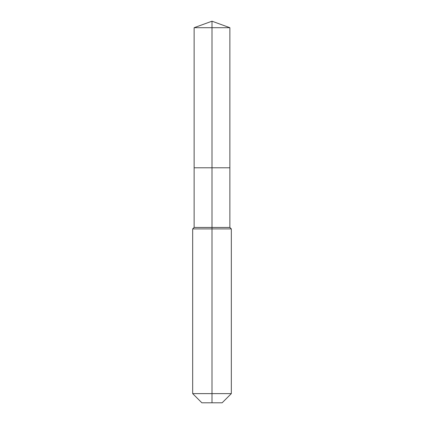 <?xml version="1.0" encoding="UTF-8"?>
<svg xmlns="http://www.w3.org/2000/svg" width="424" height="424" viewBox="0 0 424 424"><rect width="100%" height="100%" fill="white"/><g stroke="black" fill="none" stroke-linecap="round" stroke-linejoin="round"><path stroke-width="0.64" d="M192.676 393.62L231.324 393.62L222.144 402.8L201.856 402.8L192.676 393.62L192.676 228.907L212 228.907L212 227.455L194.128 227.455L194.128 167.787L212 167.787L212 27.703L229.872 27.703L212 21.2L212 27.703L194.128 27.703L194.128 167.787L229.872 167.787L229.872 27.703M212 227.455L229.872 227.455L229.872 167.787L212 167.787L212 227.455M212 402.8L212 228.907L231.324 228.907L229.872 227.455M212 21.2L194.128 27.703M231.324 393.62L231.324 228.907M194.128 227.455L192.676 228.907"/></g></svg>
